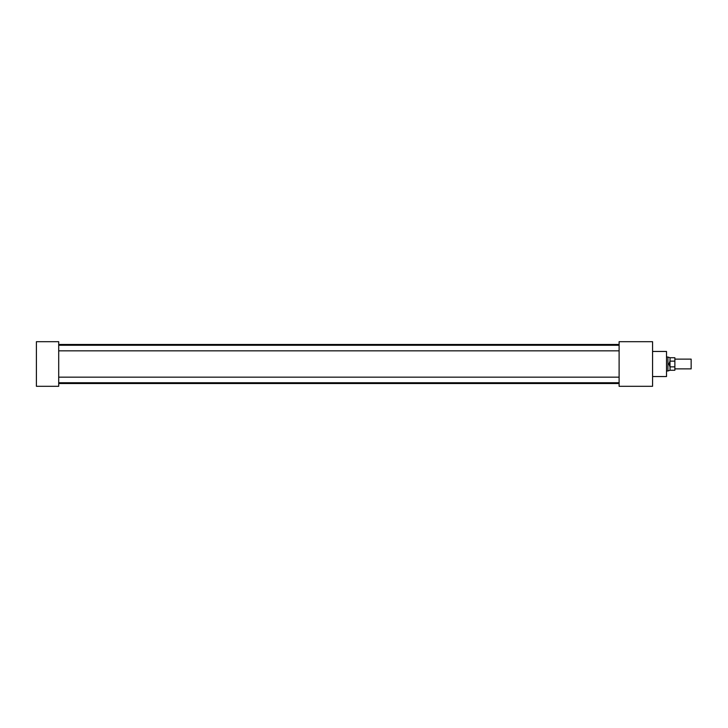 <?xml version="1.0" encoding="UTF-8"?>
<svg xmlns="http://www.w3.org/2000/svg" width="728" height="728" viewBox="0 0 728 728"><rect width="100%" height="100%" fill="white"/><g stroke="black" fill="none" stroke-linecap="round" stroke-linejoin="round"><path stroke-width="1.09" d="M652.57 351.451L666.511 351.451L666.511 376.549L652.57 376.549M58.704 341.696L58.704 386.304L36.4 386.304L36.4 341.696L58.704 341.696M619.109 341.696L619.109 386.304L652.57 386.304L652.57 341.696L619.109 341.696M669.988 366.912L668.932 364L669.988 361.088L670.051 370.27L667.922 370.962L667.922 357.039L666.511 357.039M691.154 359.122L691.154 368.878L691.154 359.122L674.874 359.122M667.922 357.039L670.051 357.73L669.988 361.088M670.051 361.143L674.874 361.143L674.874 357.73L670.051 357.73M670.051 370.27L674.874 370.27L674.874 361.143M674.874 366.857L670.051 366.857M619.109 350.841L58.704 350.841M619.109 382.737L58.704 382.737M619.109 383.529L58.704 383.529M619.109 344.471L58.704 344.471M619.109 377.159L58.704 377.159M619.109 345.263L58.704 345.263M667.922 370.962L666.511 370.962M691.154 368.878L674.874 368.878"/></g></svg>
